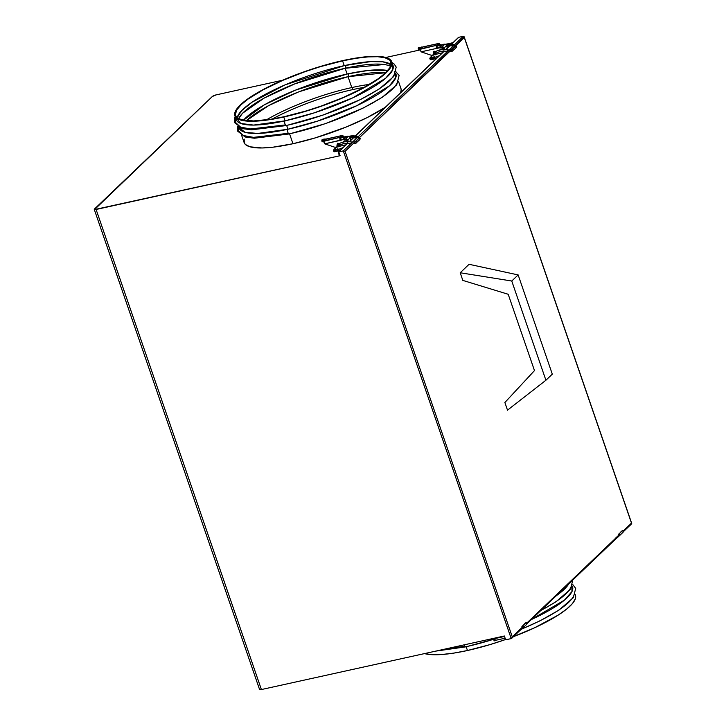 <?xml version="1.0" encoding="UTF-8"?>
<svg xmlns="http://www.w3.org/2000/svg" width="726" height="726" viewBox="0 0 726 726"><rect width="100%" height="100%" fill="white"/><g stroke="black" fill="none" stroke-linecap="round" stroke-linejoin="round"><path stroke-width="1.09" d="M397.376 82.238A82.946 19.085 161 0 1 289.547 133.802A2.487 1.08 -102.4 0 1 289.284 133.947A2.487 1.08 -102.4 0 1 287.768 132.05A2.487 1.08 -102.4 0 1 287.968 129.228L257.748 133.457L244.98 132.295L238.927 127.304M238.845 127.259L239.099 128.003A82.946 19.085 -19 0 0 287.968 129.228L286.679 125.489L287.968 129.228A82.946 19.085 -19 0 0 395.951 73.998L395.697 73.253M394.49 73.843A82.946 19.085 161 0 1 286.652 125.407A2.487 1.08 -102.4 0 1 286.389 125.553A2.487 1.08 -102.4 0 1 284.882 123.647A2.487 1.08 -102.4 0 1 285.073 120.834L253.546 125.081L240.769 123.465L235.995 117.548M234.897 115.797L236.213 119.609A82.946 19.085 -19 0 0 285.073 120.834L283.766 117.013A82.946 19.085 161 0 1 234.897 115.797A82.946 19.085 161 0 1 342.89 60.567L320.447 66.447L297.397 74.252L282.677 80.196L262.957 89.652L252.14 95.968L240.415 104.862L236.05 110.053L234.652 114.436L235.088 116.269L238.21 119.118L248.238 121.188L263.874 120.462L283.766 117.013L306.2 111.132L329.25 103.328L343.979 97.384L363.69 87.928L379.063 78.535L386.232 72.718L388.782 70.032L391.677 65.222L391.559 61.311L388.437 58.461L378.409 56.392L362.773 57.118L342.89 60.567A82.946 19.085 161 0 1 391.75 61.783A82.946 19.085 161 0 1 283.766 117.013L285.073 120.834A82.946 19.085 -19 0 0 393.065 65.603L391.75 61.783M342.59 60.848A82.12 18.894 161 0 1 390.969 62.055A82.12 18.894 161 0 1 284.057 116.732A82.12 18.894 161 0 1 235.678 115.525A82.12 18.894 161 0 1 342.59 60.848L344.233 65.63L342.59 60.848L356.112 58.28L367.982 56.891L377.756 56.719L385.052 57.781L389.599 60.04L390.779 61.592L390.887 65.458L389.826 67.736L385.506 72.881L378.409 78.635L363.181 87.937L343.67 97.302L321.536 105.932L306.272 110.915L284.057 116.732L270.544 119.3L253.492 120.933L241.595 119.799L237.048 117.539L235.877 115.988L235.442 114.182L236.821 109.844L241.15 104.698L248.247 98.936L263.465 89.643L282.977 80.277L305.111 71.647L320.375 66.665L342.59 60.848M391.087 64.687A82.12 18.894 -19 0 0 344.233 65.63L370.696 61.601L382.865 61.81L391.087 64.687M384.199 64.514L345.149 68.271A82.12 18.894 161 0 1 390.552 66.356M345.522 68.199A1.661 0.726 77.6 0 0 345.231 65.413A1.661 0.726 -102.4 0 1 345.522 68.199M347.128 74.025L345.149 68.271L347.128 74.025L368.2 70.458L387.757 70.531A82.12 18.894 -19 0 0 347.128 74.025A82.12 18.894 -19 0 0 243.428 120.226L264.373 104.825L295.355 90.196L347.128 74.025M385.66 72.736L348.035 76.675A82.12 18.894 161 0 1 385.66 72.736M348.407 76.593A1.661 0.726 77.6 0 0 348.126 73.807A1.661 0.726 -102.4 0 1 348.407 76.593M369.47 84.397A82.12 18.894 -19 0 0 351.792 87.565L348.035 76.675L351.792 87.565A82.12 18.894 -19 0 0 266.369 119.899M244.172 139.074L244.29 142.977L245.479 144.547L250.071 146.824L262.086 147.968L273.067 147.178L292.959 143.73L289.574 133.883L292.959 143.73A82.946 19.085 -19 0 0 385.279 107.303A82.946 19.085 161 0 1 292.959 143.73A82.946 19.085 161 0 1 244.099 142.505A82.946 19.085 -19 0 0 292.959 143.73L315.402 137.849L345.921 127.123L366.721 117.821L385.279 107.303M400.598 92.665A82.946 19.085 -19 0 0 400.952 88.499A82.946 19.085 161 0 1 400.598 92.665L401.197 89.861L400.752 88.028M246.441 120.67A82.12 18.894 161 0 1 348.035 76.675L298.713 91.866L268.629 105.624L246.441 120.67M238.654 118.656A82.12 18.894 161 0 1 345.149 68.271L294.711 83.917L264.191 98.074L242.529 113.292L238.654 118.656M237.202 117.676L241.649 110.624L252.231 102.103L284.937 84.933L344.233 65.63A82.12 18.894 -19 0 0 237.202 117.676M391.967 63.843L392.712 69.787L385.633 78.272L352.772 97.847L314.304 112.829L285.073 120.834A2.487 1.08 77.6 0 0 284.882 123.647A2.487 1.08 77.6 0 0 286.389 125.553L251.495 129.827L242.302 128.611L234.625 122.64L234.371 119.082L235.151 116.532M394.291 71.72L395.879 77.428L389.481 85.822L356.856 105.678L317.716 121.061L287.968 129.228A2.487 1.08 77.6 0 0 287.768 132.05A2.487 1.08 77.6 0 0 289.284 133.947M466.174 646.775L467.462 650.514A82.946 19.085 -19 0 0 505.85 639.415L489.896 644.634L467.462 650.514L466.174 646.775M573.985 595.129A82.946 19.085 161 0 1 521.613 629.07M494.433 638.998A82.946 19.085 161 0 1 466.146 646.694A2.487 1.08 -102.4 0 1 465.883 646.839A2.487 1.08 -102.4 0 1 464.341 644.815A2.487 1.08 77.6 0 0 465.883 646.839M513.473 636.629A82.946 19.085 -19 0 0 575.446 595.284L575.192 594.54M571.707 585.41L572.015 591.499L564.529 600.057L531.359 619.55A82.946 19.085 -19 0 0 572.56 586.889L572.306 586.145M571.09 586.735A82.946 19.085 161 0 1 540.961 610.385M568.712 583.885L556.361 595.674A82.946 19.085 -19 0 0 568.712 583.885M424.519 653.591A82.946 19.085 -19 0 0 467.462 650.514L453.804 653.101L441.807 654.507L431.934 654.68L424.519 653.591M575.255 594.812L575.373 598.714L572.478 603.533L566.679 609.06L558.212 615.103L534.626 627.772L512.946 636.829M364.28 87.338A82.946 19.085 -19 0 0 352.872 89.57L352.155 87.483L352.872 89.57A82.946 19.085 -19 0 0 272.277 119.019M464.141 36.763L463.315 36.3L464.223 36.999L631.484 523.101L623.362 530.851L631.484 523.101L464.286 37.534L345.095 151.335L512.293 636.902L521.976 627.654L512.293 636.902L511.612 638.39M525.724 622.908L525.488 623.144A0.826 0.726 46.3 0 1 526.604 623.271L618.343 535.643L526.604 623.271A0.826 0.726 46.3 0 1 526.386 624.487A0.826 0.726 -133.7 0 0 525.733 622.999L522.321 626.257A0.826 0.726 46.3 0 1 523.192 626.529L518.936 630.35L523.192 626.529A0.826 0.726 46.3 0 1 523.219 627.6A0.826 0.726 -133.7 0 0 522.067 626.411A0.826 0.726 46.3 0 1 522.321 626.257L525.733 622.999A0.826 0.726 -133.7 0 0 525.325 623.389M259.772 689.092L259.79 689.664L261.396 689.546L96.095 209.469A3.104 0.717 161 0 1 94.271 209.424L259.572 689.5A3.104 0.717 -19 0 0 261.396 689.546L504.37 635.994L505.314 638.744L504.37 635.994L261.396 689.546L96.095 209.469L340.086 155.7L338.77 151.888L338.307 152.505M506.703 639.588A1.162 1.007 46.3 0 1 505.314 638.744L506.494 639.615L511.222 638.59L506.703 639.588M511.957 638L512.293 636.902L345.095 151.335L343.289 150.89L511.222 638.59L343.289 150.89L345.095 151.335L464.223 36.999M458.433 37.462L451.817 43.95L458.787 37.298L463.315 36.3L343.289 150.89L338.77 151.888L347.854 143.222L338.77 151.888L343.289 150.89L463.315 36.3L458.787 37.298A1.162 1.007 -133.7 0 0 458.36 37.525L451.645 43.932M338.534 152.787L339.405 155.682L340.086 155.7L338.443 152.024M349.487 141.661L353.861 137.477L349.487 141.661M355.45 135.962L444.221 51.21L355.45 135.962M445.855 49.649L450.238 45.466L445.855 49.649M94.271 209.424A3.104 0.717 161 0 1 94.471 209.015L212.282 96.54L94.489 209.587L340.086 155.7L339.396 155.663L338.289 152.46M212.282 96.54A3.104 0.717 161 0 1 216.112 94.888L282.568 80.241L216.112 94.888L212.282 96.54M385.824 57.481L420.535 49.831L385.824 57.481M447.597 43.869L452.951 42.689L447.597 43.869M619.342 535.734A0.826 0.726 -133.7 0 0 618.697 534.245L622.1 530.987A0.826 0.726 46.3 0 1 622.972 531.26L623.362 530.86L622.972 531.26A0.826 0.726 46.3 0 1 622.754 532.485A0.826 0.726 -133.7 0 0 622.1 530.987L618.697 534.245A0.826 0.726 46.3 0 1 619.568 534.518L615.303 538.338L619.568 534.518A0.826 0.726 46.3 0 1 619.596 535.588L615.53 539.182M618.47 535.461A0.826 0.726 46.3 0 1 618.697 534.245A0.826 0.726 -133.7 0 0 618.434 534.4M431.68 57.545L434.329 56.791L431.68 57.545M439.248 47.535L441.989 45.085A1.661 1.443 -133.7 0 0 441.372 45.411L438.894 47.762A1.661 1.443 46.3 0 1 439.52 47.435L441.989 45.085L444.539 44.522L442.07 46.872L439.52 47.435L442.969 46.954L444.566 49.559L444.058 48.079L446.526 45.72A1.661 1.443 -133.7 0 0 444.539 44.522L442.07 46.872A1.661 1.443 46.3 0 1 444.058 48.079L446.526 45.72L447.37 48.197M440.165 53.869L441.562 53.561L440.001 53.406M429.819 58.343L430.209 59.496A3.321 0.762 -19 0 0 433.985 58.997L433.585 57.853L439.339 55.684L433.585 57.853A3.321 0.762 161 0 1 429.819 58.343A3.321 0.762 161 0 1 430.037 57.908L430.536 58.561L433.585 57.853L433.985 58.997L437.097 57.817M432.505 55.058L430.037 57.908L432.632 55.43L435.055 54.495M435.736 54.35L435.183 54.867L435.736 54.35M441.88 49.722L440.419 49.15L439.529 50.239M440.074 51.464L441.344 51.827L442.107 51.237M433.358 52.617A1.325 1.153 46.3 0 1 435.373 51.718M435.491 51.845L433.93 51.401A1.325 1.153 -133.7 0 0 433.785 52.145L433.849 52.381M442.261 52.898A2.904 2.523 46.3 0 1 442.007 52.962L431.362 55.285L421.071 51.827L437.252 48.261L436.308 47.617L436.308 45.901L438.395 43.596L438.785 44.74L437.016 46.437L436.625 45.284L437.016 46.437L436.308 47.617L436.816 47.126L437.651 47.852M444.158 49.55A2.904 2.523 -133.7 0 0 444.085 49.304L444.085 49.304A2.904 2.523 -133.7 0 0 440.609 47.199L440.165 47.617A2.904 2.523 46.3 0 1 443.568 49.55M444.212 49.84L443.541 48.324L441.662 47.19L437.252 48.261L440.609 47.199L437.252 48.261L441.217 47.607L443.64 49.731M434.021 51.256L433.785 52.136M443.795 50.793L443.541 51.782M442.488 52.798L442.007 52.962M442.08 49.831L440.691 49.15M433.93 51.401L433.404 52.807M420.554 49.885L421.071 51.827L437.252 48.261L436.308 47.617A2.487 1.08 -102.4 0 1 436.625 45.284L420.699 49.159A2.487 1.08 77.6 0 0 420.626 51.011M422.596 47.081L421.071 48.715A1.243 1.08 46.3 0 1 420.817 48.742L422.586 47.045A1.243 1.08 -133.7 0 0 422.841 47.018L438.395 43.596A2.487 1.08 -102.4 0 1 438.649 43.451A2.487 1.08 -102.4 0 1 439.756 44.322L440.8 44.876L439.838 45.239M418.212 48.161L418.348 49.332A2.487 0.799 -6.7 0 0 419.927 49.885L419.791 48.724A2.487 0.799 173.3 0 1 418.212 48.161A2.487 0.799 173.3 0 1 418.367 47.825L422.586 47.045L420.817 48.742L418.657 48.551L418.367 47.825M422.586 47.045L421.57 47.027M439.248 44.803L439.756 44.322L440.646 44.894L443.268 44.658L437.996 45.493L443.268 44.658A2.904 2.523 46.3 0 1 444.103 44.613M447.189 46.346A2.904 2.523 -133.7 0 0 443.713 44.232L445.791 44.622L446.962 45.829L446.844 46.664L447.189 46.346A2.904 2.523 -133.7 0 1 447.27 47.898L447.189 46.346M444.321 44.649L437.56 45.919M438.395 43.596L422.841 47.018L421.071 48.715L436.625 45.284L438.395 43.596M453.36 45.439L453.759 44.413A19.765 16.807 -130.9 0 0 445.174 44.331A19.765 16.807 49.1 0 1 453.759 44.413L453.36 45.439M446.826 45.611A18.114 15.391 49.1 0 1 453.215 45.82M436.144 53.189L435.428 52.762L433.304 53.679L435.428 52.762L435.237 51.809A19.765 17.56 43.2 0 1 447.869 50.03L447.525 51.083L447.869 50.03A19.765 17.56 -136.8 0 0 435.237 51.809L436.144 53.189A18.114 16.09 43.2 0 1 447.298 51.473M434.647 51.328L433.613 53.216A0.826 0.726 46.3 0 1 434.538 52.181A0.826 0.726 -133.7 0 0 433.667 52.272M435.328 51.755L433.976 52.426L434.82 53.461M449.848 51.328A4.32 1.706 5.6 0 0 452.915 50.521A0.826 0.726 -133.7 0 0 451.572 49.731A0.826 0.726 46.3 0 1 451.572 49.74A0.826 0.726 46.3 0 1 452.915 50.521A0.826 0.726 46.3 0 1 452.343 51.11A0.826 0.726 -133.7 0 0 452.915 50.521A4.32 1.706 -174.4 0 1 449.848 51.328M455.347 46.31A0.826 0.726 46.3 0 1 456.318 47.263A4.32 1.706 5.6 0 0 456.609 46.718A4.32 1.706 -174.4 0 1 456.318 47.263A0.826 0.726 -133.7 0 0 455.347 46.31L451.944 49.568L455.347 46.31A0.826 0.726 -133.7 0 0 454.975 46.482A0.826 0.726 46.3 0 1 455.347 46.31M455.819 45.62A4.32 1.706 -174.4 0 1 456.609 46.718L454.013 44.894M449.33 51.818L451.989 51.401L456.119 47.68A0.826 0.726 -133.7 0 0 456.318 47.263A0.826 0.726 46.3 0 1 455.746 47.862M450.719 50.493A2.659 1.053 5.6 0 0 451.372 50.158M494.996 640.105L494.215 640.713L493.58 639.651L494.778 638.771M495.032 640.078L494.025 640.967L495.967 640.232L495.277 640.577L494.914 639.388M495.912 640.241L495.912 640.241A2.487 1.08 77.6 0 1 494.923 639.406L494.805 638.59L504.525 636.448L494.805 638.59L495.141 637.963M505.133 638.218L495.994 640.214M522.974 627.745A0.826 0.726 -133.7 0 0 523.237 627.591L519.163 631.193M522.103 627.473A0.826 0.726 46.3 0 1 522.076 626.402L525.488 623.144M335.312 149.556L337.962 148.803L335.312 149.556M343.144 139.446L345.621 137.087A1.661 1.443 -133.7 0 0 344.995 137.414L342.527 139.773A1.661 1.443 46.3 0 1 343.144 139.446L345.621 137.087L348.171 136.524L345.703 138.884A1.661 1.443 46.3 0 1 347.681 140.091L350.15 137.731L351.003 140.209L350.15 137.731A1.661 1.443 -133.7 0 0 348.171 136.524L345.703 138.884L343.144 139.446M333.452 150.355L333.842 151.498A3.321 0.762 -19 0 0 337.617 151.008L337.218 149.855L342.962 147.696L337.218 149.855A3.321 0.762 161 0 1 333.452 150.355A3.321 0.762 161 0 1 333.67 149.919L334.169 150.572L337.218 149.855L337.617 151.008L340.73 149.828M336.138 147.069L333.67 149.919L336.265 147.442L338.688 146.507M339.36 146.353L338.815 146.879L339.36 146.353M345.195 145.563L343.788 145.872L344.469 145.227M348.19 141.57L347.681 140.091L350.15 137.731L349.841 137.178L348.171 136.524L344.741 137.768M344.741 139.102L346.774 139.927L347.845 141.851M348.026 140.662L347.355 140.608M346.538 139.764L346.583 138.884M345.803 141.634A1.452 1.261 -133.7 0 0 343.616 141.361M343.18 142.078A1.452 1.261 46.3 0 1 345.467 141.67M345.703 143.312A1.452 1.261 46.3 0 1 343.888 143.612M343.707 143.476L344.968 143.839L345.739 143.249M345.512 141.724L344.051 141.162L343.153 142.251M324.186 141.897L323.85 140.917L324.322 141.162A2.487 1.08 77.6 0 0 324.259 143.022L324.704 143.839L340.884 140.272L340.058 139.927L339.94 137.913L342.028 135.608L342.418 136.751L340.648 138.439L340.249 137.296L340.648 138.439L339.94 139.619L340.449 139.138L341.284 139.855M347.464 141.552L347.718 141.316A2.904 2.523 -133.7 0 0 344.242 139.21L340.73 140.29L339.94 139.619A2.487 1.08 -102.4 0 1 340.249 137.296L324.322 141.162M346.12 144.81L334.985 147.296L324.704 143.839L344.759 139.147M337.644 143.267L337.481 144.392M347.273 141.742L345.875 140.018L343.797 139.628A2.904 2.523 46.3 0 1 347.2 141.561M347.427 142.804L347.173 143.793M339.115 143.857L337.563 143.412L337.036 144.819M321.836 140.172L321.972 141.343A2.487 0.799 -6.7 0 0 323.56 141.897L323.424 140.726A2.487 0.799 173.3 0 1 321.836 140.172A2.487 0.799 173.3 0 1 321.999 139.837A2.487 0.799 173.3 0 1 325.194 139.038L326.219 139.056L324.449 140.753L321.836 140.163L325.194 139.038M326.473 139.029L324.704 140.726L340.249 137.296L342.028 135.608L326.473 139.029L324.704 140.726A1.243 1.08 46.3 0 1 324.449 140.753L326.219 139.056A1.243 1.08 -133.7 0 0 326.473 139.029L342.028 135.608A2.487 1.08 -102.4 0 1 342.282 135.463A2.487 1.08 -102.4 0 1 343.389 136.334L344.124 136.887L346.901 136.669A2.904 2.523 46.3 0 1 347.736 136.624M350.903 139.909A2.904 2.523 -133.7 0 0 350.821 138.348L350.476 138.675L350.821 138.348A2.904 2.523 -133.7 0 0 347.346 136.243L341.184 137.931L347.945 136.651M342.418 136.751A1.243 0.544 -102.4 0 1 342.545 136.679A1.243 0.544 -102.4 0 1 342.881 136.815L343.389 136.334L344.433 136.887L341.628 137.504L348.916 136.379L350.585 137.84L350.903 139.927M347.999 140.508L346.964 140L346.692 138.902M356.983 137.45L357.383 136.424A19.765 16.807 -130.9 0 0 348.807 136.343A19.765 16.807 49.1 0 1 357.383 136.424L356.983 137.45M350.458 137.622A18.114 15.391 49.1 0 1 356.847 137.831M339.768 145.191L339.051 144.773L336.937 145.681L339.051 144.773L338.87 143.821A19.765 17.56 43.2 0 1 351.502 142.042L351.157 143.095L351.502 142.042A19.765 17.56 -136.8 0 0 338.87 143.821L339.768 145.191A18.114 16.09 43.2 0 1 350.93 143.485M336.937 145.681L337.245 145.227A0.826 0.726 46.3 0 1 338.162 144.193A0.826 0.726 -133.7 0 0 337.291 144.283M338.96 143.766L337.608 144.429L338.452 145.463M353.48 143.331A4.32 1.706 5.6 0 0 356.539 142.532A0.826 0.726 -133.7 0 0 355.205 141.742L355.195 141.751A0.826 0.726 46.3 0 1 356.539 142.532A0.826 0.726 46.3 0 1 355.967 143.122A0.826 0.726 -133.7 0 0 356.539 142.532A4.32 1.706 -174.4 0 1 353.48 143.331M358.98 138.321A0.826 0.726 46.3 0 1 359.951 139.274A4.32 1.706 5.6 0 0 360.232 138.73A4.32 1.706 -174.4 0 1 359.951 139.274A0.826 0.726 -133.7 0 0 358.98 138.321L355.568 141.579L358.98 138.321A0.826 0.726 -133.7 0 0 358.608 138.494A0.826 0.726 46.3 0 1 358.98 138.321M357.528 136.379L357.646 136.905M352.963 143.821L355.613 143.412L359.751 139.691A0.826 0.726 -133.7 0 0 359.951 139.274A0.826 0.726 46.3 0 1 359.379 139.864M359.452 137.631A4.32 1.706 -174.4 0 1 360.232 138.73M354.352 142.505A2.659 1.053 5.6 0 0 354.996 142.169M469.069 264.3L518.146 274.918L511.757 281.016L460.202 272.767L469.069 264.3L518.146 274.918L552.304 374.144L545.916 380.243L511.757 281.016L518.146 274.918L552.304 374.144L545.916 380.243L511.757 281.016L460.202 272.767L462.825 280.399L508.2 294.275L534.481 370.596L504.879 402.513L507.501 410.145L545.916 380.243L507.501 410.145M462.825 280.399L508.2 294.275M534.481 370.596L504.879 402.513M237.502 126.424L237.511 131.034L245.197 137.005L254.381 138.221L289.293 133.947L325.756 123.547L363.554 107.875L382.275 97.275L396.723 84.806L399.1 75.486L395.516 71.275M244.099 142.505L241.74 135.662M400.952 88.499L398.592 81.648M288.322 133.312L253.565 137.359L243.519 135.571L238.291 130.753L238.464 126.142M285.436 124.908L250.679 128.965L240.633 127.177L235.405 122.358L235.569 117.739M392.004 62.527L394.173 64.042L396.205 67.091L393.828 76.412L379.38 88.881L360.659 99.48L322.861 115.144L286.398 125.553M464.921 646.194L440.945 649.97M572.841 584.657L575.7 588.378L573.322 597.698L558.875 610.167L540.153 620.766L521.45 629.215M494.252 639.125L465.892 646.839L435.827 651.104M572.814 579.974L570.436 589.303L555.989 601.772L540.716 610.611M464.195 36.908L631.72 523.428M511.703 638.317L522.738 627.781M526.831 623.87L619.115 535.77M623.561 531.514L631.629 523.818M450.047 45.457L445.673 49.631M444.031 51.201L355.277 135.944M353.68 137.468L349.306 141.643M347.654 143.213L338.389 152.07M620.93 531.822C622.318 530.452 623.126 530.125 623.362 530.86L622.999 532.33L619.596 535.588M622.091 530.906L618.443 534.39M438.649 43.451L422.949 46.909M446.844 45.647L453.242 45.91M435.282 51.773C439.13 49.64 443.359 49.041 447.969 49.985L451.572 49.74L454.948 46.582M456.6 46.745L456.119 47.68M433.295 53.67C433.549 54.386 434.484 54.232 436.099 53.216C439.566 51.283 443.404 50.747 447.615 51.61M453.895 44.368L445.129 44.313M524.562 623.825C525.951 622.454 526.758 622.137 526.994 622.863L526.631 624.342L523.219 627.6M342.282 135.463L326.582 138.92M350.476 137.65L356.874 137.922M351.248 143.621C347.037 142.759 343.198 143.294 339.732 145.227C338.107 146.244 337.173 146.398 336.928 145.681L338.28 143.34M338.906 143.784C342.754 141.652 346.983 141.053 351.593 141.997L355.195 141.751L358.58 138.593M359.751 139.691L360.232 138.757L357.519 136.37L348.761 136.325"/></g></svg>
